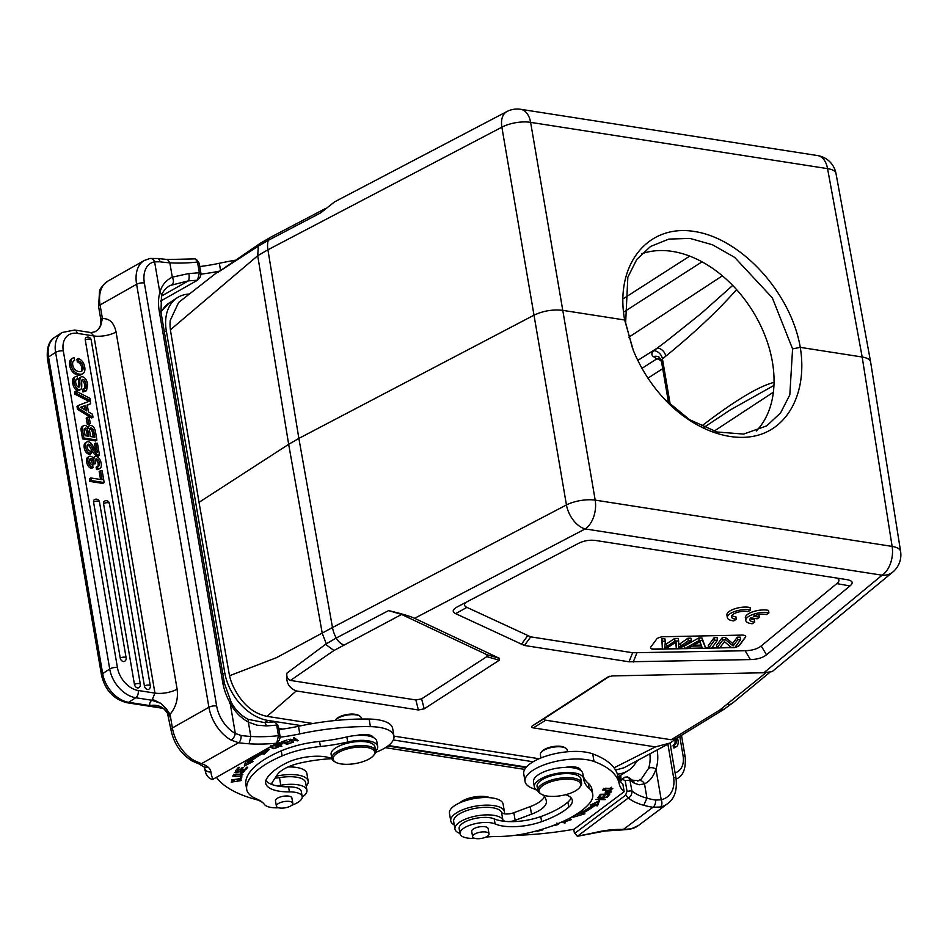 <?xml version="1.0" encoding="UTF-8"?>
<svg xmlns="http://www.w3.org/2000/svg" width="948" height="948" viewBox="0 0 948 948"><rect width="100%" height="100%" fill="white"/><g stroke="black" fill="none" stroke-linecap="round" stroke-linejoin="round"><path stroke-width="1.42" d="M736.3 619.234A9.717 3.685 -9.7 0 1 731.465 616.935A9.717 3.685 -9.7 0 1 737.165 612.444A9.717 3.685 -9.7 0 1 747.948 611.697L750.496 610.05A13.888 5.273 170.3 0 0 735.233 611.318A13.888 5.273 170.3 0 0 727.353 617.634A13.888 5.273 170.3 0 0 733.764 620.881L736.3 619.234L735.873 616.71A9.717 3.685 -9.7 0 1 731.844 615.572M750.496 610.05L750.058 607.526A13.888 5.273 170.3 0 0 734.795 608.782A13.888 5.273 170.3 0 0 726.926 615.11L727.353 617.634M662.379 649.096L654.321 649.261A5.558 2.109 -9.7 0 1 650.518 647.922A5.558 2.109 -9.7 0 1 650.766 647.093L656.632 639.13A5.558 2.109 -9.7 0 1 663.541 636.748L741.905 635.101A5.558 2.109 -9.7 0 1 745.709 636.44A5.558 2.109 -9.7 0 1 745.448 637.269L739.582 645.233A5.558 2.109 -9.7 0 1 734.925 647.389M731.619 647.65L719.828 647.887M716.913 647.958L711.711 648.065M708.677 648.124L705.774 648.183M702.35 648.254L687.869 648.562M684.598 648.633L679.337 648.74M676.374 648.799L665.52 649.025M836.397 577.996C839.667 579.204 839.786 581.077 836.764 583.613L761.208 645.955C757.476 648.942 752.108 650.529 745.116 650.731L632.648 652.745L530.714 636.855L466.914 607.372C464.022 605.973 463.714 604.303 465.966 602.336M754.738 622.113A9.717 3.685 -9.7 0 1 749.892 619.802A9.717 3.685 -9.7 0 1 750.804 617.835L757.132 618.819L759.656 617.184L753.328 616.2A9.717 3.685 -9.7 0 1 766.375 614.565L768.923 612.929A13.888 5.273 170.3 0 0 753.66 614.185A13.888 5.273 170.3 0 0 745.78 620.513A13.888 5.273 170.3 0 0 752.191 623.748L754.738 622.113L754.3 619.577A9.717 3.685 -9.7 0 1 750.271 618.44M768.923 612.929L768.484 610.394A13.888 5.273 170.3 0 0 753.222 611.65A13.888 5.273 170.3 0 0 745.353 617.978L745.78 620.513M759.656 617.184L758.673 614.565M152.415 699.304L151.775 700.276L160.674 703.286L166.279 708.725L170.059 714.306L169.277 715.977A5.558 2.109 170.3 0 0 168.78 717.091A5.558 2.109 170.3 0 0 168.851 717.328M166.279 708.725L169.277 715.965M91.079 332.618L95.298 331.67L98.094 329.62L100.761 325.413L101.306 318.303L102.408 318.599C109.506 318.327 114.068 322.794 116.071 332.013L177.122 689.16C178.343 698.83 175.984 707.208 170.059 714.306L172.382 727.957L208.916 707.279A5.558 2.109 -9.7 0 1 216.665 706.035A27.776 17.692 -119.5 0 0 235.282 733.444L240.982 735.458A5.558 3.354 98.4 0 1 238.541 742.711L201.474 763.673A5.558 4.195 108.5 0 1 198.855 763.875L204.377 767.157L208.027 767.098A42.992 16.317 170.3 0 0 201.474 763.673L194.66 760.794L192.373 761.09M100.761 325.413L102.408 318.599M189.173 294.058A46.108 31.948 57.1 0 0 177.264 297.743A46.108 31.948 57.1 0 0 166.327 330.84L224.771 672.784A46.108 31.948 57.1 0 0 267.952 720.433L301.476 725.658M393.301 739.973L533.131 761.765M617.373 774.113A46.108 31.948 57.1 0 0 628.37 770.475A46.108 31.948 57.1 0 0 636.641 761.066M609.019 676.469L607.692 677.121L612.195 675.924L763.887 672.748L772.134 671.622L892.791 572.071A22.219 17.147 -129.5 0 1 882.114 575.199L585.177 528.925A22.219 13.355 -117.7 0 1 566.442 504.94L332.487 627.552L298.869 438.403L288.666 444.328L322.284 633.477L326.313 643.787L286.96 673.104C286.355 676.718 287.528 679.159 290.467 680.427L333.957 650.506L325.555 644.32M660.543 358.628A8.331 7.169 -56.5 0 0 656.81 358.842A8.331 5.842 -122.7 0 1 661.467 361.413M773.947 385.445L730.09 410.046L704.009 427.37M701.437 426.197C734.333 400.933 758.542 386.334 774.042 382.388M670.295 404.843L662.439 358.877L661.36 360.761L668.624 403.256M665.757 356.199L662.439 358.877A8.331 6.458 51.1 0 0 654.037 350.701L657.367 348.023A8.331 6.458 -128.9 0 1 665.757 356.199C693.806 333.4 717.423 311.205 736.596 289.614M637.803 360.394L657.367 348.023L666.171 341.399L701.093 313.539L732.685 285.443M641.464 253.886A106.934 74.098 -122.9 0 1 772.407 361.935A106.934 74.098 -122.9 0 1 756.291 431.032M664.11 398.717L689.54 419.668L717.044 431.992L743.67 434.077L766.695 425.877L780.607 412.854L789.826 394.842L792.575 348.888L772.3 297.791L734.676 257.406L712.434 244.75L689.966 238.422L668.873 239.086L650.565 246.456L636.831 259.361L627.837 277.243L625.644 322.865L632.482 348.2M792.587 348.9L800.278 347.359C806.89 387.554 791.746 422.5 762.939 433.591C734.108 444.659 694.339 430.83 664.797 399.464C651.323 385.042 640.836 368.677 633.311 350.381L624.649 319.986C614.612 265.262 647.283 223.752 694.339 231.478C741.253 238.398 790.928 292.731 800.278 347.359L862.17 357.005L827.557 168.637A22.219 8.461 -10.4 0 1 835.994 173.508L870.608 361.875C870.039 359.493 867.219 357.858 862.17 357.005L892.127 546.404L595.19 500.129A22.219 8.188 170.3 0 0 566.442 504.94L501.871 127.186A22.219 8.674 -9.7 0 1 530.619 122.363L827.557 168.637A22.219 13.628 98.9 0 0 817.567 155.567L520.618 109.293A22.219 22.219 0 0 0 506.884 111.568L334.561 201.877L320.602 212.921L268.26 240.354A22.219 13.355 62.3 0 0 267.917 249.786L501.871 127.186A22.219 13.355 -117.7 0 1 506.884 111.568M520.618 109.293A22.219 13.628 -81.1 0 1 530.619 122.363L562.768 310.351L624.661 319.997L625.644 322.889M170.403 329.809L257.714 255.711L258.33 246.113L217.993 272.277L260.676 243.032L258.342 246.101L268.26 240.354A11.115 6.672 -117.7 0 1 270.595 237.261L325.022 208.75M218.253 272.088L217.448 272.076L218.478 272.443M286.96 673.104C285.644 682.027 288.761 687.964 296.286 690.938L418.4 709.969L424.183 708.843L499.288 660.223L499.513 658.362L414.596 618.309L585.177 528.925A22.219 13.628 -81.1 0 0 595.19 500.129L562.768 310.351C552.791 309.249 543.204 310.861 534.02 315.163L298.869 438.403L267.917 249.786L257.714 255.711L288.666 444.328L199.021 502.345L170.664 331.516A40.551 28.096 -122.9 0 1 170.249 320.377L178.651 302.436L217.448 272.076M678.59 647.768L678.65 640.955L675.047 641.038L666.776 646.5A196.437 74.537 170.3 0 0 664.714 647.958A620.122 235.305 170.3 0 0 665.295 641.239L662.249 641.298L662.391 649.143L665.449 649.072A2787.926 1057.897 -9.7 0 1 674.715 642.91A37.932 14.398 170.3 0 0 676.043 641.974L676.374 648.847L679.266 648.788L691.341 640.694L688.331 640.753A1931.337 732.863 -9.7 0 1 681.02 645.944A80.829 30.668 170.3 0 0 678.614 647.709M675.746 642.187L676.374 648.847M688.331 640.753L687.893 638.217L690.914 638.158L691.341 640.694M678.91 644.616A80.829 30.668 -9.7 0 1 680.581 643.419A1931.337 732.863 170.3 0 0 687.893 638.217M675.047 641.038L674.609 638.502L678.223 638.419L678.65 640.955M666.776 646.5L666.337 643.976L674.609 638.502M665.046 644.889A196.437 74.537 -9.7 0 1 666.337 643.976M662.391 649.143L661.822 638.762L664.868 638.703L665.295 641.239M661.822 638.762L662.249 641.298M711.675 648.112L717.541 640.149L714.543 640.208L708.677 648.171L711.675 648.112M708.677 648.171L708.251 645.635L714.117 637.672L717.115 637.613L717.541 640.149M714.117 637.672L714.543 640.208M735.15 647.081A5.558 2.109 170.3 0 0 739.547 644.984L745.412 637.02A5.558 2.109 170.3 0 0 745.673 636.321M701.212 645.114L693.545 645.268L697.692 642.91A21.223 8.058 170.3 0 0 700.062 641.358A166.303 63.101 170.3 0 0 701.236 645.102M698.178 642.625L700.371 642.59M687.786 648.61L692.052 646.145L701.508 645.944L702.373 648.302L705.786 648.231L702.397 640.457L699.162 640.528L684.61 648.681L687.786 648.61M684.61 648.681L684.172 646.145L698.735 637.992L701.958 637.933L705.786 648.231M701.958 637.933L702.397 640.457M698.735 637.992L699.162 640.528M719.793 647.946L724.402 641.678L731.678 647.697L734.747 647.626L740.613 639.663L737.745 639.722L733.136 645.979L725.86 639.971L722.791 640.03L716.925 648.005L719.793 647.946M716.925 648.005L716.487 645.47L722.352 637.506L725.433 637.435L732.709 643.443L737.319 637.186L740.187 637.127L740.613 639.663M737.319 637.186L737.745 639.722M732.709 643.443L733.136 645.979M725.433 637.435L725.86 639.971M722.352 637.506L722.791 640.03M650.506 647.792A5.558 2.109 170.3 0 0 654.274 649.013L662.332 648.847M665.911 648.764L676.327 648.55M679.728 648.479L684.551 648.373M688.331 648.302L702.267 648.005M705.727 647.934L708.63 647.875M711.901 647.804L716.878 647.697M720.018 647.638L731.323 647.401M849.989 585.923C853.662 582.795 852.655 580.697 846.979 579.643L596.102 540.55C589.822 539.637 583.838 540.633 578.126 543.559L457.114 606.981C452.469 609.623 451.971 611.839 455.632 613.64L524.434 645.481L629.01 661.787L750.401 659.583C757.405 659.381 762.773 657.794 766.505 654.807L849.989 585.923L836.764 583.613M249.087 743.777A79.419 30.135 170.3 0 1 238.541 742.711L231.158 740.115A5.558 2.974 -61 0 0 235.211 733.397M90.475 332.499L74.667 330.034L62.189 332.475A27.776 19.244 -122.9 0 0 55.6 352.407A5.558 2.109 170.3 0 1 63.303 350.914L117.422 667.534A5.558 2.109 -9.7 0 0 109.719 669.027A27.776 19.244 -122.9 0 0 135.73 697.74L151.775 700.24A22.219 8.425 170.3 0 0 150.068 705.644L128.667 702.302A5.558 3.401 98.9 0 1 126.949 702.729C113.57 699.257 105.086 690.085 101.519 675.213A5.558 2.109 -9.7 0 1 102.657 673.601L109.719 669.027L55.6 352.407L48.538 356.981L102.657 673.601A27.776 19.244 57.1 0 0 128.667 702.302L135.73 697.74A5.558 3.401 98.9 0 0 138.23 690.5L154.951 693.106L152.391 699.269L160.674 703.286M144.428 686.032A3.33 2.311 57.1 0 0 146.217 688.9A3.33 2.311 57.1 0 0 148.836 689.243A3.33 3.33 0 0 0 150.317 685.878L91.174 339.882A3.33 1.268 170.3 0 0 89.906 339.135A3.33 1.268 170.3 0 0 85.284 340.036L144.428 686.032A3.33 1.268 -9.7 0 1 149.049 685.131A3.33 1.268 -9.7 0 1 150.317 685.878M91.174 339.882A3.33 3.33 0 0 0 86.078 337.642A3.33 2.311 57.1 0 0 85.284 340.036M134.45 684.48A3.33 2.311 57.1 0 0 136.239 687.347A3.33 2.311 57.1 0 0 138.87 687.691A3.33 3.33 0 0 0 140.34 684.326L109.435 503.471A3.33 1.268 170.3 0 0 108.167 502.736A3.33 1.268 170.3 0 0 103.545 503.637L134.45 684.48A3.33 1.268 -9.7 0 1 139.072 683.579A3.33 1.268 -9.7 0 1 140.34 684.326M109.435 503.471A3.33 3.33 0 0 0 104.327 501.243A3.33 2.311 57.1 0 0 103.545 503.637M120.242 658.102A3.33 2.311 57.1 0 0 122.031 660.969A3.33 2.311 57.1 0 0 124.65 661.313A3.33 3.33 0 0 0 126.131 657.948L99.457 501.919A3.33 1.268 170.3 0 0 98.189 501.172A3.33 1.268 170.3 0 0 93.568 502.073L120.242 658.102A3.33 1.268 -9.7 0 1 124.863 657.201A3.33 1.268 -9.7 0 1 126.131 657.948M99.457 501.919A3.33 3.33 0 0 0 94.362 499.679A3.33 2.311 57.1 0 0 93.568 502.073M102.183 470.883L104.173 482.556L91.174 480.529L90.724 477.946L102.076 479.712L100.524 470.623L102.183 470.883M104.173 482.556L102.822 483.433L89.823 481.406L89.385 478.811L90.724 477.946M100.524 470.623L99.185 471.5L100.547 479.475M91.174 480.529L89.823 481.406M92.821 465.101L92.845 467.471A4.515 3.128 -122.9 0 1 89.527 465.065A7.347 5.084 -122.9 0 1 88.01 461.19A7.146 4.953 -122.9 0 1 88.282 457.374A3.91 2.714 -122.9 0 1 88.982 456.545A3.91 2.714 -122.9 0 1 90.522 456.261A3.531 2.441 -122.9 0 1 92.347 457.149A4.444 3.081 -122.9 0 1 93.651 459.33L94.646 456.746L96.151 456.509A4.586 3.176 -122.9 0 1 99.267 458.607A7.94 5.498 -122.9 0 1 101.187 463.572A7.43 5.155 -122.9 0 1 100.915 467.388A5.344 3.697 -122.9 0 1 100.05 468.312A5.344 3.697 -122.9 0 1 97.881 468.679L97.466 466.262L98.865 465.978L99.54 462.92A4.586 3.176 57.1 0 0 98.474 460.278A2.808 1.943 57.1 0 0 96.897 459.01A2.086 1.446 57.1 0 0 95.784 459.081A2.086 1.446 57.1 0 0 95.547 459.294A3.318 2.299 57.1 0 0 95.084 460.811A18.095 12.537 57.1 0 0 95.369 463.691L93.769 463.442A8.769 6.079 57.1 0 0 92.797 459.97A2.358 1.635 57.1 0 0 91.067 458.702A2.358 1.635 57.1 0 0 90.178 458.868A2.358 1.635 57.1 0 0 89.764 459.33M89.633 461.451A3.164 2.192 57.1 0 0 92.809 465.077M89.787 459.342A4.053 2.808 57.1 0 0 89.598 461.439M100.05 468.312L98.699 469.177A5.344 3.697 57.1 0 1 96.542 469.556L97.881 468.679M94.646 456.746L92.951 457.92M88.282 457.374L86.932 458.24A7.146 4.953 57.1 0 0 86.671 462.055A7.347 5.084 57.1 0 0 88.176 465.942A4.515 3.128 57.1 0 0 91.506 468.336L93.236 467.53M88.982 456.545L87.631 457.41A3.91 2.714 57.1 0 0 86.92 458.228M88.01 461.19L86.671 462.055M91.067 458.702L89.728 459.567A2.358 1.635 -122.9 0 1 89.728 459.567A2.358 1.635 -122.9 0 1 91.446 460.846A8.769 6.079 -122.9 0 1 92.418 464.307L93.769 463.442M92.797 459.97L91.446 460.846M92.43 464.307L95.369 463.691M95.25 459.804A2.086 1.446 -122.9 0 1 95.547 459.875A2.808 1.943 -122.9 0 1 97.123 461.143A4.586 3.176 -122.9 0 1 98.213 463.773M99.54 462.92L98.189 463.785L98.047 466.25M97.466 466.262L96.127 467.127L96.542 469.556M88.828 444.185A2.654 1.837 57.1 0 0 87.832 444.375A2.654 1.837 57.1 0 0 87.311 445.015A4.254 2.951 57.1 0 0 87.157 447.148A4.136 2.868 57.1 0 0 88.531 450.039A3.816 2.643 57.1 0 0 90.83 451.165L91.245 453.571A5.558 3.851 -122.9 0 1 87.643 451.675A7.146 4.953 -122.9 0 1 85.581 446.97A7.655 5.309 -122.9 0 1 85.889 442.917L84.538 443.794A7.655 5.309 57.1 0 0 84.242 447.847A7.146 4.953 57.1 0 0 86.304 452.54A5.558 3.851 57.1 0 0 89.906 454.448L91.245 453.571M92.655 448.677A13.628 9.444 57.1 0 0 90.558 445.216L88.828 444.162L87.489 445.027L89.207 446.093A13.628 9.444 -122.9 0 1 91.316 449.553M95.926 453.547A14.102 9.764 -122.9 0 1 92.691 448.665L91.352 449.542A14.102 9.764 57.1 0 0 94.575 454.412M99.516 455.348A7.146 4.953 -122.9 0 1 95.938 453.511L94.599 454.388A7.146 4.953 57.1 0 0 98.177 456.213L99.516 455.348L97.443 443.214L94.516 443.842L95.736 450.952M90.996 443.214A13.628 9.444 -122.9 0 1 93.603 447.29A21.484 14.884 57.1 0 0 95.76 450.999A4.053 2.808 57.1 0 0 97.49 452.504L95.867 442.965M85.877 442.917A4.313 2.986 -122.9 0 1 86.647 442.041A4.313 2.986 -122.9 0 1 88.377 441.744A4.444 3.081 -122.9 0 1 90.984 443.226M90.558 445.216L89.219 446.093M86.647 442.041L85.296 442.917A4.313 2.986 57.1 0 0 84.538 443.783M85.581 446.97L84.242 447.847M87.643 451.675L86.304 452.54M94.089 433.094A9.859 6.837 57.1 0 0 93.082 429.468A2.358 1.635 57.1 0 0 91.198 428.022A2.358 1.635 57.1 0 0 90.25 428.212A2.358 1.635 57.1 0 0 90.024 428.401A2.986 2.074 57.1 0 0 89.55 429.681A9.302 6.446 57.1 0 0 89.693 431.494L90.558 436.554L94.812 437.218L94.113 433.106L92.762 433.971L93.283 436.969M93.082 429.468L91.731 430.333A9.859 6.837 -122.9 0 1 92.75 433.971M91.198 428.022L89.847 428.899A2.358 1.635 -122.9 0 1 91.731 430.333M84.325 431.067L85.119 435.701L88.899 436.293L88.081 431.47A9.207 6.375 57.1 0 0 87.714 429.965A2.228 1.541 57.1 0 0 85.687 428.034L84.336 428.899A2.228 1.541 -122.9 0 1 86.363 430.842A9.207 6.375 -122.9 0 1 86.73 432.347L87.37 436.056M84.313 428.686A5.202 3.602 57.1 0 0 84.348 431.067M95.57 432.205L96.909 440.062L83.898 438.035L82.701 430.973A11.542 7.999 -122.9 0 1 82.452 427.524A4.787 3.318 -122.9 0 1 83.377 425.806L82.026 426.671A4.787 3.318 57.1 0 0 81.113 428.401A11.542 7.999 57.1 0 0 81.362 431.838L82.701 430.973M88.117 428.295L89.195 425.711L90.795 425.462A4.444 3.081 -122.9 0 1 93.722 427.311A8.224 5.7 -122.9 0 1 95.535 432.193M85.012 425.379A3.531 2.441 -122.9 0 1 88.093 428.283M83.365 425.794A3.816 2.643 -122.9 0 1 83.543 425.664A3.816 2.643 -122.9 0 1 85.012 425.391M96.909 440.062L95.558 440.927L82.559 438.9L81.35 431.838M89.195 425.711L87.406 427.003M82.452 427.524L81.113 428.401M83.898 438.035L82.559 438.9M89.266 417.523L90.297 423.519L88.567 423.246L87.536 417.25L89.266 417.523M90.297 423.519L88.946 424.384L87.216 424.111L86.197 418.127L87.536 417.25M88.567 423.246L87.216 424.111M85.711 405.424L80.533 407.273L86.647 410.887L85.711 405.424L84.372 406.301L84.988 409.903M80.947 407.51L84.372 406.301M88.437 411.906L92.501 414.288L92.999 417.179L78.85 408.493L78.34 405.46L90.202 400.826L90.7 403.706L87.24 404.915L88.437 411.906M90.7 403.706L87.311 405.294M78.34 405.46L76.989 406.325L77.511 409.358L91.648 418.044L92.999 417.179M78.85 408.493L77.511 409.358M90.048 398.361L90.427 400.566L76.255 393.313L75.876 391.097L90.048 398.361M90.427 400.566L89.776 400.992M75.876 391.097L74.537 391.962L74.916 394.178L88.887 401.336M76.255 393.313L74.916 394.178M76.859 385.789A2.358 1.635 57.1 0 0 78.589 387.092L79.419 386.914A1.671 1.161 57.1 0 0 79.703 386.346A17.822 12.348 57.1 0 0 79.857 382.494A17.965 12.454 -122.9 0 1 80.011 378.631A4.385 3.045 -122.9 0 1 80.319 377.695A3.626 2.512 -122.9 0 1 80.936 377.02A3.626 2.512 -122.9 0 1 82.109 376.735A4.586 3.176 -122.9 0 1 85.901 379.401A9.444 6.541 -122.9 0 1 87.619 384.296L86.529 390.73L84.277 391.133L83.839 388.538M78.589 387.08L79.265 387.021M73.991 379.164A5.83 4.041 -122.9 0 1 74.833 377.091A5.558 3.851 -122.9 0 1 75.248 376.759A5.558 3.851 -122.9 0 1 77.238 376.332L77.689 378.951A3.33 2.311 57.1 0 0 76.492 379.212A3.33 2.311 57.1 0 0 75.876 379.911A6.257 4.337 57.1 0 0 75.804 382.885A5.759 3.993 57.1 0 0 76.883 385.777M74.145 382.565A11.826 8.2 -122.9 0 1 73.991 379.176L72.652 380.041A11.826 8.2 57.1 0 0 72.795 383.442A8.769 6.079 57.1 0 0 74.537 388.111A4.491 3.117 57.1 0 0 78.056 390.6A3.567 2.477 57.1 0 0 79.324 390.327L80.663 389.45A3.567 2.477 -122.9 0 1 79.407 389.723A4.491 3.117 -122.9 0 1 75.876 387.234A8.769 6.079 -122.9 0 1 74.145 382.565L72.795 383.442M81.398 388.526L80.995 389.19A3.567 2.477 -122.9 0 1 80.663 389.45M84.277 391.133L82.938 392.01L82.488 389.415L83.827 388.526A3.626 2.512 57.1 0 0 85.249 388.265A3.626 2.512 57.1 0 0 85.83 387.649A7.146 4.953 57.1 0 0 86.019 384.13A6.956 4.823 57.1 0 0 84.87 380.859A2.489 1.73 57.1 0 0 83.223 379.437A1.695 1.173 57.1 0 0 82.251 379.603A2.441 1.683 57.1 0 0 81.824 380.504A19.446 13.473 57.1 0 0 81.718 384.082A18.32 12.691 -122.9 0 1 81.433 388.55M80.936 377.02L79.596 377.885A3.626 2.512 57.1 0 0 78.98 378.56A4.385 3.045 57.1 0 0 78.66 379.508A17.965 12.454 57.1 0 0 78.506 383.371A17.822 12.348 -122.9 0 1 78.388 387.033M75.935 379.816A3.33 2.311 -122.9 0 1 76.35 379.828L77.689 378.951M74.833 377.091L73.494 377.968A5.83 4.041 57.1 0 0 72.641 380.041M75.248 376.759L73.908 377.636A5.558 3.851 57.1 0 0 73.494 377.968M81.86 380.29A1.695 1.173 -122.9 0 1 81.883 380.302A2.489 1.73 -122.9 0 1 83.519 381.724A6.956 4.823 -122.9 0 1 84.668 385.007A7.146 4.953 -122.9 0 1 84.49 388.514A3.626 2.512 -122.9 0 1 84.467 388.55M86.019 384.13L84.668 385.007M85.83 387.649L84.49 388.514M82.938 392.01L86.529 390.73M83.922 372.683A8.224 5.7 -122.9 0 1 82.938 373.595A8.224 5.7 -122.9 0 1 79.454 374.14A8.662 6.008 -122.9 0 1 74.015 371.095A9.385 6.506 -122.9 0 1 71.1 364.743A9.942 6.885 -122.9 0 1 71.408 359.636A5.688 3.934 -122.9 0 1 72.522 358.261A5.688 3.934 -122.9 0 1 74.181 357.799L74.619 360.394A4.385 3.045 57.1 0 0 73.79 360.714A4.385 3.045 57.1 0 0 72.889 361.863A6.79 4.704 57.1 0 0 72.747 364.956A6.257 4.337 57.1 0 0 74.868 369.412A6.79 4.704 57.1 0 0 78.862 371.533A6.861 4.752 57.1 0 0 81.789 371.083A6.861 4.752 57.1 0 0 82.369 370.609A5.972 4.136 57.1 0 0 83.033 366.746A6.067 4.207 57.1 0 0 81.706 363.38A5.759 3.993 57.1 0 0 78.66 361.01L78.222 358.439M78.66 361.01L77.321 361.887L76.883 359.304L78.222 358.427A7.797 5.404 -122.9 0 1 81.327 360.323A7.999 5.546 -122.9 0 1 83.448 363.155A9.551 6.612 -122.9 0 1 84.68 366.888A9.302 6.446 -122.9 0 1 83.934 372.706L83.886 372.742M71.1 364.743L69.761 365.608A9.385 6.506 57.1 0 0 72.676 371.96A8.662 6.008 57.1 0 0 78.115 375.005A8.224 5.7 57.1 0 0 81.587 374.472L82.938 373.595M71.408 359.636L70.069 360.501A9.942 6.885 57.1 0 0 69.761 365.608M74.015 371.095L72.676 371.96M79.454 374.14L78.115 375.005M77.321 361.887A5.759 3.993 -122.9 0 1 80.355 364.257A6.067 4.207 -122.9 0 1 81.694 367.623A5.972 4.136 -122.9 0 1 81.054 371.438M81.706 363.38L80.355 364.257M83.033 366.746L81.694 367.623M82.369 370.609L81.113 371.426M73.197 361.271A4.385 3.045 -122.9 0 1 73.28 361.259L74.619 360.394M72.522 358.261L71.171 359.138A5.688 3.934 57.1 0 0 70.057 360.501M92.513 332.523L90.605 332.523L93.911 335.959L77.179 333.352A22.219 15.393 -122.9 0 0 63.303 350.914M161.563 707.457A16.661 11.329 100.6 0 0 159.24 707.587L150.068 705.644A16.661 15.31 153.1 0 1 167.429 713.121M192.337 761.078C180.985 754.11 173.851 743.659 170.936 729.747L167.523 713.299A16.661 15.31 153.1 0 1 168.768 716.854M216.665 706.035L144.369 283.037A27.776 17.692 -119.5 0 1 154.607 261.849A5.558 4.171 -99.7 0 0 150.009 258.472M195.098 258.851L197.362 261.304L199.341 272.68L201.083 274.209L199.258 263.58M198.796 262.596L199.281 263.568L197.516 262.039A74.987 28.452 -9.7 0 1 169.882 262.821M231.158 740.115A33.334 21.223 -119.5 0 1 208.916 707.279L136.607 284.281A33.334 21.223 -119.5 0 1 144.357 260.451L149.938 258.472L157.522 258.484A5.558 3.354 98.4 0 1 160.011 261.802L154.607 261.849L159.857 292.577A44.438 28.298 60.5 0 0 159.252 311.122A5.558 2.109 170.3 0 1 160.994 312.295L161.468 296.226A5.558 3.638 -163.9 0 0 161.468 296.214A5.558 3.638 -163.9 0 0 159.857 292.577C161.539 285.609 165.687 280.478 172.299 277.172L188.889 273.51A5.558 1.552 87.1 0 1 188.439 280.833A80.544 30.561 170.3 0 0 197.587 280.158L199.353 272.68M161.468 296.214C162.333 292.126 165.118 288.583 169.846 285.573L188.439 280.833L161.504 296.072M201.094 274.209L199.992 277.409L197.575 280.158M160.532 301.144L197.611 280.17M234.843 260.321A127.755 48.478 170.3 0 0 219.344 263.271A83.317 31.616 -9.7 0 1 199.767 266.542M201.071 274.138A83.317 31.616 170.3 0 0 219.652 271.081M159.24 707.587L162.949 708.192M159.252 311.122L222.721 682.442A44.438 28.298 60.5 0 0 230.103 702.93L229.475 703.345M240.982 735.458A73.873 28.025 170.3 0 0 250.805 736.454L248.352 722.092C240.508 717.719 234.417 711.332 230.091 702.93M264.551 722.613A5.558 1.552 87.1 0 1 264.622 722.601A5.558 1.552 87.1 0 1 266.21 725.895L256.979 725.196L248.352 722.115M204.507 767.406L204.567 767.761A5.558 5.143 -6.8 0 0 210.906 771.933A168.306 63.872 -9.7 0 0 212.98 779.268L276.757 743.185A80.544 30.561 170.3 0 1 249.075 743.801L250.805 736.454A74.987 28.452 170.3 0 0 278.487 735.695L276.709 743.185L279.139 740.424L280.241 737.224L278.404 726.595L276.662 725.066L278.475 735.707L280.229 737.236M274.245 721.878L275.714 722.625L276.686 725.066A74.987 28.452 -9.7 0 1 266.21 725.895M212.968 779.256L212.494 779.434C209.484 778.782 207.268 776.696 205.823 773.141M278.428 726.583L277.942 725.611M262.406 802.316A24.447 9.279 -9.7 0 1 261.127 801.605A27.776 10.535 170.3 0 0 256.387 799.638A166.647 63.232 -9.7 0 1 216.417 777.324M331.871 758.637A30.549 11.589 170.3 0 0 286.142 763.116A67.545 25.632 170.3 0 0 266.637 778.806A36.107 13.699 170.3 0 0 265.677 783.167A36.107 13.699 170.3 0 0 289.413 791.888A19.446 7.383 -9.7 0 1 302.187 796.593L301.322 791.521A19.446 7.383 170.3 0 0 288.548 786.828A36.107 13.699 -9.7 0 1 274.813 785.406A8.331 3.164 170.3 0 0 280.786 785.264A24.447 9.279 -9.7 0 1 306.915 790.205L305.611 782.61A24.447 9.279 170.3 0 0 279.494 777.668A8.331 3.164 -9.7 0 1 275.157 777.988M306.915 790.205A24.447 9.279 -9.7 0 1 302.222 797.09M279.008 807.874A8.331 3.164 -9.7 0 1 276.389 806.12A8.331 3.164 -9.7 0 1 284.068 801.593A8.331 3.164 -9.7 0 1 292.814 803.312A8.331 3.164 -9.7 0 1 288.133 807.092A8.331 3.164 -9.7 0 1 279.008 807.874M292.814 803.312L291.901 797.991A8.331 3.164 170.3 0 0 283.156 796.273A8.331 3.164 170.3 0 0 275.477 800.799L276.389 806.12M369.199 758.945A21.105 8.011 170.3 0 0 373.417 755.663A21.105 8.011 170.3 0 0 364.838 747.166A21.105 8.011 170.3 0 0 338.59 752.392A21.105 8.011 170.3 0 0 335.474 762.145A21.105 8.011 170.3 0 0 369.199 758.945M373.417 755.663L374.282 754.644A22.219 8.425 170.3 0 0 375.621 750.911A22.219 8.425 170.3 0 0 361.058 745.543A22.219 8.425 170.3 0 0 337.618 751.207A22.219 8.425 170.3 0 0 331.824 758.4A22.219 8.425 170.3 0 0 334.324 761.481L335.474 762.145M375.621 750.911L374.934 746.858A22.219 8.425 170.3 0 0 360.37 741.49A22.219 8.425 170.3 0 0 336.919 747.154A22.219 8.425 170.3 0 0 331.125 754.347L331.824 758.4M278.594 807.779A19.446 7.383 -9.7 0 1 264.433 804.449A55.553 21.081 170.3 0 0 256.398 798.809A55.553 21.081 -9.7 0 1 246.717 789.435A55.553 21.081 -9.7 0 1 246.599 788.309A85.877 32.587 -9.7 0 1 282.125 755.912A55.553 21.081 -9.7 0 1 320.424 746.503A83.317 31.616 170.3 0 0 347.715 742A24.992 9.48 -9.7 0 1 377.671 746.396A24.992 9.48 -9.7 0 1 375.657 751.148M302.187 796.593A19.446 7.383 -9.7 0 1 291.771 805.231M377.671 746.396L376.806 741.324A24.992 9.48 170.3 0 0 373.263 737.473A24.992 9.48 170.3 0 0 356.59 735.447A24.992 9.48 170.3 0 0 346.849 736.928A83.317 31.616 -9.7 0 1 319.559 741.443A55.553 21.081 170.3 0 0 281.26 750.84A85.877 32.587 170.3 0 0 245.733 783.238A55.553 21.081 170.3 0 0 245.84 784.363L246.717 789.435M331.883 758.684A73.257 27.8 170.3 0 0 300.682 762.915A30.549 11.589 170.3 0 0 277.42 774.599L272.183 782.456A8.331 3.164 170.3 0 0 271.886 783.581A8.331 3.164 170.3 0 0 273.332 784.991A36.107 13.699 -9.7 0 1 265.878 780.524M280.217 737.165A83.317 31.616 170.3 0 0 299.781 733.894A127.755 48.478 -9.7 0 1 370.419 726.642A38.88 14.753 -9.7 0 1 393.941 736.027L392.638 728.431A38.88 14.753 170.3 0 0 369.116 719.046A127.755 48.478 170.3 0 0 298.49 726.287A83.317 31.616 -9.7 0 1 278.913 729.569M393.941 736.027A38.88 14.753 -9.7 0 1 375.526 752.451M241.254 776.862L240.614 777.431M241.396 778.889L241.894 776.791L240.733 776.922L240.342 778.569L231.561 779.967L241.396 778.889L241.136 777.372M241.728 769.385L243.304 767.465L242.226 767.465L240.638 769.385L237.794 769.397L239.489 767.347L238.386 767.347L236.325 769.859L245.603 769.823L247.736 767.228L246.646 767.24L244.88 769.373L241.728 769.385L241.515 768.318M237.794 769.397L237.604 768.307M245.603 769.823L245.413 768.733M290.491 739.748L298.11 740.661L294.259 737.686L293.37 737.959L296.404 740.293L288.773 739.393L292.636 742.367L293.513 742.094L290.396 739.215M297.174 740.957L296.973 739.784M296.404 740.293L296.214 739.203M292.636 742.367L292.446 741.265M271.069 746.396L271.164 746.965C273.261 745.341 275.43 745.377 277.669 747.036C275.501 748.671 273.332 748.647 271.164 746.965L270.915 745.543M277.409 745.472L277.669 747.036M270.144 746.929L273.415 748.707L278.724 746.87L275.418 745.318L272.763 745.448M266.637 750.141L263.852 752.688L261.909 752.274A93.603 35.514 170.3 0 0 260.143 753.293M257.512 754.904A93.603 35.514 170.3 0 0 250.521 759.858L250.782 761.374A93.603 35.514 -9.7 0 1 262.169 753.79L264.113 754.205L263.852 752.688M250.734 761.102L244.833 764.112M259.148 753.15L260.143 753.364A96.376 36.569 170.3 0 0 248.423 761.173L245.769 760.936L244.264 766.055L253.057 761.564L250.782 761.374M261.909 752.274L262.169 753.79M264.113 754.205L269.552 749.228L261.778 751.657M260.143 753.364L260.025 752.653M285.538 742.829L289.247 741.537L285.004 742.509L283.606 741.668L287.031 739.973L282.184 741.656L286.746 744.393L291.747 742.663L287.09 743.765L285.455 742.355M286.746 744.393L286.58 743.457M279.696 743.149L281.757 743.587L279.15 744.938L277.207 743.54M277.302 744.05A21.223 8.058 -9.7 0 1 279.696 743.137M279.269 742.782A37.316 14.161 170.3 0 0 275.832 744.085L281.023 746.586L281.876 746.254L279.684 744.737M279.767 745.235L282.848 743.493L279.281 742.782M281.023 746.586L280.892 745.78M234.417 776.353C233.682 774.8 235.886 774.089 241.029 774.243C241.716 775.831 239.512 776.542 234.417 776.353L233.54 774.326M240.922 773.663L241.728 774.765L241.467 773.248M239.69 776.542L242.842 774.563L235.779 774.066L232.675 776.057L239.619 776.128M239.429 778.746L240.294 780.714L232.331 781.958L234.12 780.322L231.205 782.136L241.408 780.512L237.818 780.192A3.531 1.339 -9.7 0 1 239.69 780.263M238.078 770.688L234.535 772.561L240.768 771.293L240.508 769.776M242.001 771.388L242.261 772.904L244.703 771.08L235.661 772.395L238.149 771.103M243.506 771.151L243.529 771.257A2.477 0.936 -9.7 0 1 243.553 771.328A2.477 0.936 -9.7 0 1 240.591 772.75L240.425 773.165A3.816 1.446 170.3 0 0 242.261 772.916M240.768 771.293L243.529 771.21M373.263 737.473A13.888 5.273 170.3 0 0 356.59 735.447M368.488 734.819L367.208 735.731M293.773 767.122A17.775 6.743 170.3 0 0 290.088 766.114M291.403 766.979A19.446 7.383 170.3 0 0 288.713 766.683M276.366 776.163A27.219 10.333 -9.7 0 1 308.183 781.128L306.879 773.532A27.219 10.333 170.3 0 0 288.05 766.968M308.183 781.128A27.219 10.333 -9.7 0 1 306.204 786.082M334.976 720.551A13.628 5.167 -9.7 0 1 335.225 720.231A13.628 5.167 -9.7 0 1 346.968 715.124A13.628 5.167 -9.7 0 1 359.73 716.036A13.628 5.167 -9.7 0 1 361.271 717.932L361.449 719.022M359.73 716.036L358.569 715.361A12.502 4.74 170.3 0 0 346.861 714.519A12.502 4.74 170.3 0 0 336.09 719.2L335.225 720.231M619.85 775.985L620.016 778.118A16.661 7.833 -178.5 0 0 619.174 776.376M677.476 738.101A9.385 6.506 -122.9 0 1 677.95 740.104A9.942 6.885 -122.9 0 1 677.642 745.211M670.106 743.718A5.759 3.993 57.1 0 0 670.39 743.836L670.829 746.408A7.797 5.404 -122.9 0 1 670.544 746.313M677.642 745.223A5.688 3.934 -122.9 0 1 676.528 746.586A5.688 3.934 -122.9 0 1 674.869 747.048L674.431 744.453A4.385 3.045 57.1 0 0 675.26 744.144A4.385 3.045 57.1 0 0 676.161 742.983A6.79 4.704 57.1 0 0 676.303 739.89A6.257 4.337 57.1 0 0 676.149 739.096M674.822 740.033A6.257 4.337 -122.9 0 1 674.952 740.755A6.79 4.704 -122.9 0 1 674.81 743.848M676.303 739.89L674.952 740.755M676.161 742.983L674.822 743.86A4.385 3.045 -122.9 0 1 674.502 744.441M674.431 744.453L673.08 745.329L673.53 747.913L674.869 747.048M673.53 747.913A5.688 3.934 57.1 0 0 675.189 747.451L676.528 746.586M638.514 780.654L641.227 779.126L648.527 768.437A5.558 3.318 18.9 0 1 655.957 769.053L661.218 799.792A5.558 3.531 76.8 0 1 660.389 807.009L652.923 807.281A5.558 3.448 -80.7 0 0 655.471 800.053L661.218 799.792A27.776 20.655 -126.8 0 0 673.554 777.241L667.902 744.192M657.13 750.081L657.142 750.141A44.438 33.05 53.2 0 1 655.957 769.053C653.516 776.519 649.7 781.436 644.51 783.818L646.963 798.192A73.873 28.025 170.3 0 0 655.471 800.053M630.313 829.263L622.326 829.915A5.558 2.441 -88.1 0 0 623.381 829.429L631.238 828.836A33.334 24.79 53.2 0 0 638.383 825.542L667.499 803.714A33.334 24.79 -126.8 0 1 660.389 807.009M638.383 825.542L631.238 828.836M620.111 780.37L620.016 778.118M644.474 783.83L639.284 784.778L634.425 783.273A5.558 4.681 -59.9 0 0 632.375 780.18L638.502 780.654M634.425 783.273A74.987 28.452 -9.7 0 1 630.088 780.133L625.206 780.642L627.031 791.284L631.901 790.786L629.638 778.746L627.552 776.922L624.827 777.218M628.382 797.979C630.93 796.486 632.103 794.08 631.901 790.774A74.987 28.452 170.3 0 0 646.927 798.204L643.763 805.29A79.419 30.135 170.3 0 0 652.923 807.281L623.381 829.429A42.992 16.317 170.3 0 0 610.868 829.867A42.767 16.235 170.3 0 0 597.039 832.107A5.558 0.723 77.2 0 0 597.394 832.463L577.344 836.29L628.346 797.979L625.609 795.194L574.761 833.304L577.51 836.077A168.306 63.872 -9.7 0 0 597.039 832.107M619.945 780.832L624.791 777.206L620.359 781.413M622.943 779.552L625.218 780.631M627.043 791.272L625.597 795.123M574.761 833.292L577.344 836.29M573.753 829.31L574.464 833.482M537.86 790.81A73.257 27.8 170.3 0 0 531.247 787.824A38.88 14.753 -9.7 0 1 525.05 781.508A38.88 14.753 -9.7 0 1 549.994 762.903A38.88 14.753 -9.7 0 1 594.017 761.481A127.755 48.478 -9.7 0 1 619.186 783.664L617.883 776.068A83.317 31.616 -9.7 0 0 622.872 784.115L624.163 791.71L574.061 829.263A166.647 63.232 -9.7 0 1 514.349 835.401M459.946 833.434A24.447 9.279 -9.7 0 1 454.957 829.026A24.447 9.279 -9.7 0 1 476.252 815.991A24.447 9.279 -9.7 0 1 502.855 819.878A8.331 3.164 170.3 0 0 506.173 821.454A36.107 13.699 -9.7 0 1 494.24 818.882A19.446 7.383 170.3 0 0 472.116 819.19A19.446 7.383 170.3 0 0 459.128 828.635L459.993 833.707A19.446 7.383 -9.7 0 1 472.981 824.262A19.446 7.383 -9.7 0 1 495.105 823.942A36.107 13.699 170.3 0 0 541.616 821.655A67.545 25.632 170.3 0 0 568.764 807.163A30.549 11.589 170.3 0 0 572.308 800.313A30.549 11.589 170.3 0 0 565.743 794.685M544.531 796.664A30.549 11.589 -9.7 0 1 530.205 806.594L513.84 812.709A8.331 3.164 -9.7 0 1 501.563 812.282A24.447 9.279 170.3 0 0 474.96 808.395A24.447 9.279 170.3 0 0 453.665 821.43L454.957 829.026M487.331 836.302A8.331 3.164 -9.7 0 1 478.42 838.707A8.331 3.164 -9.7 0 1 472.614 836.693A8.331 3.164 -9.7 0 1 480.292 832.178A8.331 3.164 -9.7 0 1 489.038 833.885A8.331 3.164 -9.7 0 1 487.331 836.302M489.038 833.885L488.137 828.576A8.331 3.164 170.3 0 0 479.392 826.857A8.331 3.164 170.3 0 0 471.701 831.372L472.614 836.693M543.382 785.193A21.105 8.011 170.3 0 0 541.438 794.246A21.105 8.011 170.3 0 0 561.204 795.656A21.105 8.011 170.3 0 0 579.394 787.764A21.105 8.011 170.3 0 0 570.021 779.209A21.105 8.011 170.3 0 0 543.382 785.193M579.394 787.764L580.247 786.745A22.219 8.425 170.3 0 0 581.586 783.012A22.219 8.425 170.3 0 0 566.122 777.656A22.219 8.425 170.3 0 0 542.339 784.055A22.219 8.425 170.3 0 0 541.237 784.814A22.219 8.425 170.3 0 0 537.789 790.502A22.219 8.425 170.3 0 0 540.301 793.571L541.438 794.246M581.586 783.012L580.899 778.96A22.219 8.425 170.3 0 0 564.498 773.639A22.219 8.425 170.3 0 0 540.538 780.761A22.219 8.425 170.3 0 0 537.089 786.449L537.789 790.502M537.836 790.727A24.992 9.48 -9.7 0 1 534.352 786.911A24.992 9.48 -9.7 0 1 557.4 773.355A24.992 9.48 -9.7 0 1 583.636 778.486A24.992 9.48 -9.7 0 1 583.672 778.77A83.317 31.616 170.3 0 0 583.79 779.694A83.317 31.616 170.3 0 0 589.146 788.38A55.553 21.081 -9.7 0 1 592.725 794.175A55.553 21.081 -9.7 0 1 589.158 803.762A85.877 32.587 -9.7 0 1 530.228 832.51A55.553 21.081 -9.7 0 1 498.079 836.468A55.553 21.081 170.3 0 0 485.874 837.084M474.758 838.34A19.446 7.383 -9.7 0 1 459.993 833.707M592.725 794.175L591.86 789.103A55.553 21.081 170.3 0 0 588.281 783.321A83.317 31.616 -9.7 0 1 583.15 775.677M582.807 773.698A24.992 9.48 170.3 0 0 582.771 773.426A24.992 9.48 170.3 0 0 580.555 770.345A24.992 9.48 170.3 0 0 565.292 767.406A24.992 9.48 170.3 0 0 533.487 781.851L534.352 786.911M571.123 797.908A30.549 11.589 -9.7 0 1 567.899 802.091A67.545 25.632 -9.7 0 1 540.751 816.595A36.107 13.699 -9.7 0 1 508.116 821.572A8.331 3.164 170.3 0 0 515.143 820.316L531.508 814.19A30.549 11.589 170.3 0 0 546.356 801.202A73.257 27.8 170.3 0 0 546.332 801.072A73.257 27.8 170.3 0 0 543.334 795.111M617.883 776.068A127.755 48.478 170.3 0 0 592.713 753.885A38.88 14.753 170.3 0 0 548.691 755.307A38.88 14.753 170.3 0 0 523.758 773.912L525.05 781.508M619.186 783.664A83.317 31.616 170.3 0 0 624.163 791.71M610.868 787.788L610.962 788.298C611.839 789.672 609.671 790.336 604.469 790.288C603.639 788.878 605.796 788.215 610.962 788.298L611.638 788.772L611.377 787.255M604.469 790.288L603.449 788.286M605.606 788.215L602.596 789.98L609.777 790.359L612.764 788.582L605.606 788.215M599.764 796.616L601.198 794.685L604.397 794.625L603.106 796.356L604.208 796.344L605.499 794.602L608.379 794.543L607.004 796.403L608.106 796.379L609.789 794.116L600.392 794.294L598.662 796.64L599.764 796.616L599.563 795.419M604.208 796.344L604.006 795.147M608.106 796.379L607.905 795.182M562.164 821.833L564.498 823.113L564.344 822.141M564.498 823.113L565.47 822.757L563.041 821.43M582.617 812.863L575.91 814.853M598.472 801.143L597.287 804.295L594.68 804.011A96.376 36.569 -9.7 0 1 587.345 808.928M577.107 813.822L573.042 817.295L584.88 813.787L582.676 813.254L582.439 811.855M582.676 813.254A96.376 36.569 170.3 0 0 594.941 805.539L597.548 805.812L597.287 804.295M594.68 804.011L594.941 805.539M597.548 805.812L599.48 800.645L590.414 805.053L592.642 805.29L592.429 804.082M592.642 805.29A93.603 35.514 -9.7 0 1 580.733 812.792L579.192 812.424M568.729 818.669L570.435 819.771L565.565 821.513L571.537 819.558L569.535 818.243M556.95 824.049L557.092 824.89L552.281 825.862M551.286 826.218L558.277 824.25L557.934 823.658M548.75 827.118L545.278 828.279M544.271 828.599L549.71 826.786M606.756 791.296L610.168 791.118M610.239 791.521A21.223 8.058 -9.7 0 1 609.517 792.682L606.305 792.812L606.815 791.687M606.175 792.042L605.559 791.971M610.607 792.694A37.316 14.161 170.3 0 0 611.602 791.047L605.618 791.355M605.689 791.746L605.108 793.049L610.583 792.694L610.322 791.177M541.498 829.761L536.935 830.886M537.018 831.337L542.872 829.891L542.351 829.204M605.132 797.552L596.055 799.52L605.179 799.65L598.378 799.152L607.455 797.185L597.951 797.446L605.061 797.15M580.555 770.345A13.888 5.273 170.3 0 0 580.532 770.131A13.888 5.273 170.3 0 0 565.292 767.406M575.531 767.086L574.026 767.975M490.009 797.706A17.775 6.743 170.3 0 0 460.657 802.079A17.775 6.743 170.3 0 0 459.685 802.885M487.639 797.564A19.446 7.383 170.3 0 0 461.877 801.972M504.407 811.713L503.115 804.117A27.219 10.333 170.3 0 0 474.545 798.512A27.219 10.333 170.3 0 0 449.447 813.289L450.75 820.885A27.219 10.333 -9.7 0 1 475.837 806.12A27.219 10.333 -9.7 0 1 504.407 811.713A27.219 10.333 -9.7 0 1 504.241 813.751M454.258 824.89A27.219 10.333 -9.7 0 1 450.75 820.885M540.941 757.962L540.372 754.62A13.628 5.167 -9.7 0 1 541.19 752.321A13.628 5.167 -9.7 0 1 552.933 747.225A13.628 5.167 -9.7 0 1 565.695 748.138A13.628 5.167 -9.7 0 1 567.236 750.022L567.532 751.776M565.695 748.138L564.534 747.451A12.502 4.74 170.3 0 0 552.826 746.621A12.502 4.74 170.3 0 0 542.066 751.29L541.19 752.321M609.611 676.28L545.053 718.074C543.441 719.141 543.69 719.852 545.775 720.207L671.16 739.748L719.793 710.04L765.984 672.677M607.692 677.121L532.586 725.741C530.975 726.808 531.224 727.519 533.309 727.874L655.424 746.905L670.011 743.031L676.054 778.533C677.31 790.383 674.455 798.773 667.499 803.714M671.16 739.748L677.133 738.006M678.886 736.975L670.011 743.031L623.914 767.797L615.56 770.072M414.596 618.309C409.678 616.105 401.004 613.534 388.585 610.595L401.596 614.458L487.059 654.76L486.834 656.632L421.623 698.842L415.852 699.968L290.467 680.427M614.055 767.821L655.424 746.905M296.286 690.938L267.04 716.356C252.369 713.358 240.887 702.93 232.592 685.072A40.551 28.096 -122.9 0 1 229.108 673.459L199.021 502.345M539.08 758.744L393.953 736.134M312.994 723.514L267.04 716.356M229.558 675.734L276.472 657.675L332.487 627.552A22.219 13.355 62.3 0 0 336.244 638.028L388.585 610.595M160.923 311.856L161.421 311.051A45.836 31.758 57.1 0 0 160.923 311.88M524.694 769.385L385.386 747.676L524.682 769.409M278.831 729.048L280.703 729.344M387.815 746.029L525.95 767.56M620.502 775.571A46.108 31.948 -122.9 0 1 618.096 776.933L628.37 770.475M526.389 767.039L388.455 745.543M282.753 729.071L278.724 728.443M161.03 312.449A46.108 31.948 -122.9 0 1 169.396 302.839L161.421 311.051M164.383 332.096L166.327 330.84M224.771 672.784L222.827 674.04M222.721 682.442A5.558 2.109 -9.7 0 1 224.475 683.615L231.229 702.326C235.377 709.945 241.053 715.621 248.222 719.366L264.622 722.613L267.952 720.433M641.986 368.345L656.81 358.842L653.456 356.626A8.331 7.169 123.5 0 1 659.287 357.289M662.711 368.665L647.958 378.134M714.081 431.139L773.378 392.211M653.456 356.626C651.158 354.967 651.359 352.988 654.037 350.701M628.856 337.204L722.364 275.821M624.222 311.75L702.018 261.838M681.008 645.944L680.581 643.419M466.914 607.372L455.632 613.64M521.234 644.581L527.515 635.954M530.714 636.855L524.434 645.481M629.01 661.787L632.648 652.745M636.855 652.994L633.228 662.036M750.401 659.583L745.116 650.731M761.208 645.955L766.505 654.807M138.23 690.5A22.219 15.393 -122.9 0 1 117.422 667.534M89.527 465.065L88.176 465.942M92.845 467.471L91.506 468.336M96.897 459.01L95.547 459.875M98.474 460.278L97.123 461.143M88.081 431.47L86.73 432.347M87.714 429.965L86.363 430.842M80.319 377.695L78.98 378.56M80.011 378.631L78.66 379.508M79.857 382.494L78.506 383.371M79.715 386.298L78.518 387.068M75.876 387.234L74.537 388.111M79.478 389.735L78.127 390.6M83.223 379.437L81.883 380.302M84.87 380.859L83.519 381.724M177.122 689.16A16.661 6.328 170.3 0 1 154.951 693.106L93.911 335.959A16.661 6.328 -9.7 0 0 116.071 332.013M74.667 330.034A5.558 3.401 98.9 0 1 77.179 333.352M55.126 337.05A27.776 19.244 57.1 0 0 48.538 356.981A5.558 2.109 170.3 0 0 47.4 358.593C46.57 347.43 49.142 340.249 55.126 337.05L62.189 332.475M100.879 319.654A5.558 2.109 -9.7 0 1 100.796 319.417A5.558 2.109 -9.7 0 1 101.306 318.303M144.369 283.037A5.558 2.109 170.3 0 0 136.607 284.281L100.085 304.948L102.42 318.587M98.639 306.749L99.493 291.629C99.35 289.424 102.135 285.917 107.823 281.118A33.334 21.223 60.5 0 0 100.085 304.948A5.558 2.109 170.3 0 0 98.639 306.749L100.796 319.417C100.583 330.212 98.592 327.866 98.094 329.62M170.936 729.747A5.558 2.109 -9.7 0 1 172.382 727.957A33.334 21.223 60.5 0 0 194.66 760.794M167.595 259.586L169.822 262.75M188.889 273.51A74.987 28.452 170.3 0 0 199.341 272.68M172.169 284.412C173.792 282.848 173.839 280.442 172.299 277.172L169.846 262.797A73.873 28.025 -9.7 0 1 160.011 261.802M219.344 263.271L220.564 270.417M235.317 733.444L230.103 702.93M248.175 719.473L248.352 722.032M204.448 767.276L204.744 769.018A173.863 65.969 -9.7 0 1 204.567 767.761A37.221 14.125 170.3 0 0 204.531 767.501L204.389 767.157M210.906 771.933A42.767 16.235 170.3 0 0 208.027 767.098M279.494 777.668L280.786 785.264M347.715 742L346.849 736.928M319.559 741.443L320.424 746.503M282.125 755.912L281.26 750.84M246.599 788.309L245.733 783.238M289.413 791.888L288.548 786.828M274.813 785.406L273.332 784.991M369.116 719.046L370.419 726.642M298.49 726.287L299.781 733.894M277.657 746.941L277.468 745.815M370.087 736.323L369.886 735.138M675.083 772.881A22.219 15.393 -122.9 0 0 683.058 755.675A5.558 2.109 -9.7 0 1 685.179 756.919C685.996 768.081 683.425 775.263 677.453 778.462A27.776 19.244 -122.9 0 1 676.161 779.197M683.058 755.675L679.775 736.454M673.554 777.241A5.558 2.109 -9.7 0 1 676.054 778.533M636.215 761.884L638.94 759.846M648.527 768.437A38.88 28.914 53.2 0 0 649.866 754.004M637.72 781.057C640.386 779.837 642.649 780.761 644.51 783.818M604.919 831.04L610.868 829.867M620.691 775.452A38.88 28.914 -126.8 0 1 620.999 780.05M628.358 797.979A80.544 30.561 170.3 0 0 643.739 805.302M502.855 819.878L501.563 812.282M494.24 818.882L495.105 823.942M589.146 788.38L588.281 783.321M568.764 807.163L567.899 802.091M540.751 816.595L541.616 821.655M508.116 821.572L506.173 821.454M513.84 812.709L515.143 820.316M531.508 814.19L530.205 806.594M592.713 753.885L594.017 761.481M576.147 768.449L575.922 767.157M532.586 725.741L545.053 718.074M545.775 720.207L533.309 727.874M732.697 702.942L724.094 709.199L719.793 710.04M732.721 702.966A11.115 8.568 -129.5 0 1 732.685 702.989A11.115 8.568 -129.5 0 1 727.341 704.554M763.887 672.748L882.114 575.199A22.219 13.628 98.9 0 0 892.127 546.404A22.219 8.402 171 0 1 900.6 551.452L870.631 362.065M418.4 709.969L415.852 699.968M421.623 698.842L424.183 708.843M499.288 660.223L486.834 656.632M487.059 654.76L499.513 658.362M401.596 614.458L333.957 650.506M343.733 644.77A11.115 6.672 -117.7 0 1 336.244 638.028L326.313 643.787M624.057 298.241L689.706 256.114M177.264 297.743L169.396 302.839M659.31 357.301L661.36 360.761M270.618 237.284L260.688 243.067M82.203 426.541L83.543 425.664M101.519 675.213L47.4 358.593M167.535 713.334C161.575 705.276 161.267 708.097 161.16 707.315L162.286 707.564M107.823 281.118L144.357 260.451M157.522 258.484L167.618 259.515L194.861 258.875M198.748 262.525L196.568 259.61M126.949 702.729L163.234 708.381M160.994 312.295L224.475 683.615M192.397 761.102L198.855 763.875M264.622 722.601L274.008 721.902M204.744 769.018L206.036 773.947M277.894 725.54L275.714 722.625M281.497 742.071L281.757 743.587M232.07 780.441L232.331 781.958M240.034 779.197L240.294 780.714M235.4 770.878L235.661 772.395M243.387 770.428L243.553 771.328M364.103 734.499L364.257 735.399M685.179 756.919L681.505 735.447M677.453 778.462L676.173 779.292M622.326 829.915L605.144 831.005L597.394 832.463M618.843 778.746L620.182 780.903M632.375 780.18L628.903 777.727M583.636 778.486L582.771 773.426M570.175 818.254L570.435 819.771M556.938 822.971L557.187 824.487M606.045 791.296L606.305 792.812M570.104 766.814L570.222 767.501M724.094 709.234L676.955 738.101M732.685 702.989L769.847 672.322M892.791 572.071A22.219 22.219 0 0 0 900.588 551.392M836.006 173.579A22.219 22.219 0 0 0 817.567 155.567"/></g></svg>
